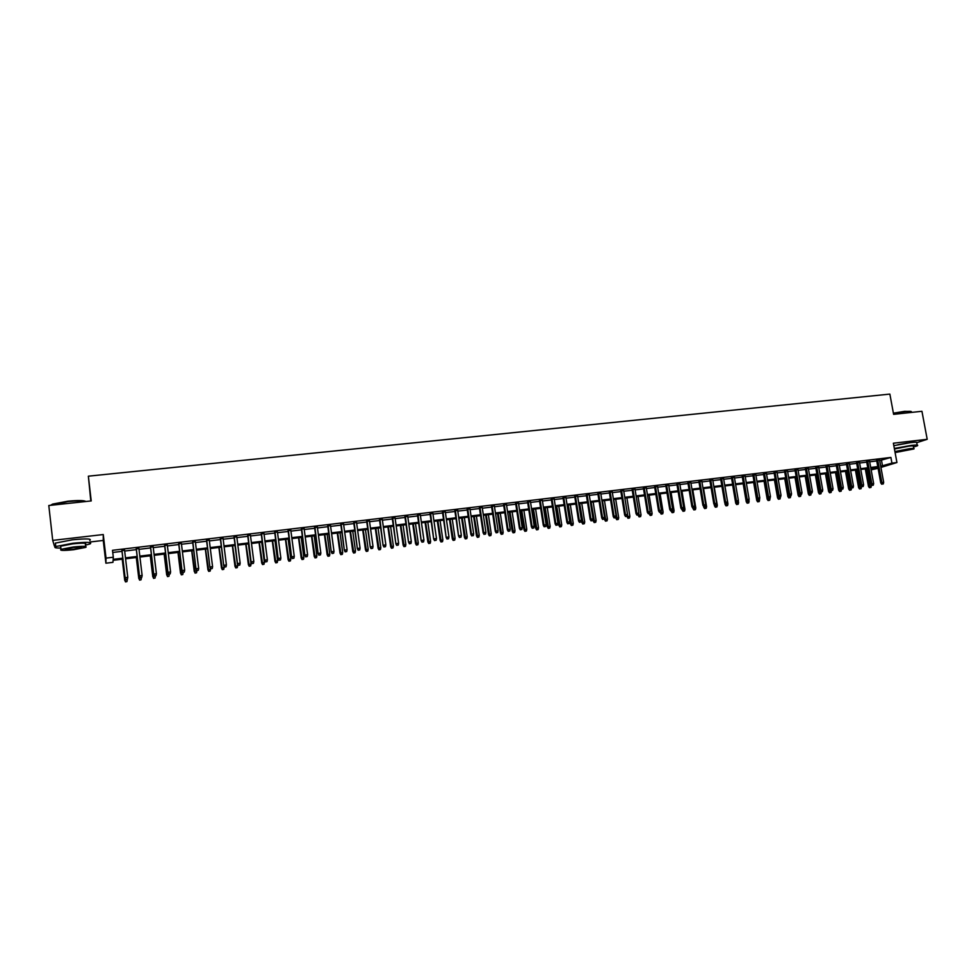 <?xml version="1.0" encoding="UTF-8"?>
<svg xmlns="http://www.w3.org/2000/svg" width="976" height="976" viewBox="0 0 976 976"><rect width="100%" height="100%" fill="white"/><g stroke="black" fill="none" stroke-linecap="round" stroke-linejoin="round"><path stroke-width="1.46" d="M122.927 559.114L113.082 560.309L112.948 562.347L105.896 563.201L106.018 558.113L113.314 557.223L113.155 559.346L122.817 558.174M89.963 541.997L103.249 540.448L105.896 563.201M90.805 500.981L88.365 476.178L91.219 500.932L48.8 505.507L52.716 540.387L54.461 546.145L55.717 545.999M878.083 468.285L871.153 469.871M917.245 442.518L927.2 439.31L893.369 443.214L896.932 462.526L880.938 467.419M88.365 476.178L889.868 394.097L893.613 414.349L921.942 411.286L927.2 439.31M124.574 550.293L121.927 550.61M138.909 548.573L136.25 548.89M153.159 546.877L150.487 547.194M167.323 545.181L164.639 545.499M181.39 543.498L178.706 543.815M195.371 541.826L192.675 542.144M209.254 540.167L206.558 540.484M223.065 538.508L220.356 538.837M236.79 536.873L234.069 537.19M250.429 535.238L247.697 535.568M263.971 533.616L261.251 533.945M277.452 532.005L274.707 532.335M290.836 530.407L288.091 530.737M304.134 528.809L301.389 529.138M317.359 527.235L314.601 527.565M330.51 525.661L327.741 525.991M343.576 524.1L340.795 524.429M356.557 522.55L353.776 522.88M369.465 521.001L366.683 521.33M382.299 519.464L379.505 519.805M395.048 517.939L392.254 518.28M407.724 516.426L404.93 516.755M420.327 514.913L417.521 515.255M432.856 513.413L430.05 513.754M445.312 511.924L442.494 512.266M457.695 510.448L454.865 510.79M469.993 508.972L467.175 509.313M482.229 507.508L479.399 507.849M494.405 506.056L491.562 506.398M506.495 504.616L503.653 504.946M518.512 503.177L515.67 503.518M530.468 501.737L527.613 502.079M542.351 500.322L539.496 500.664M554.173 498.907L551.306 499.248M565.921 497.504L563.054 497.845M577.597 496.101L574.73 496.442M589.211 494.71L586.344 495.064M600.765 493.331L597.885 493.673M612.245 491.965L609.366 492.307M623.664 490.599L620.785 490.94M635.022 489.232L632.131 489.586M646.307 487.89L643.416 488.232M657.543 486.548L654.64 486.89M668.706 485.206L665.803 485.56M679.808 483.876L676.905 484.23M690.849 482.559L687.946 482.913M701.829 481.241L698.914 481.595M712.748 479.936L709.833 480.29M723.606 478.643L720.691 478.984M734.403 477.349L731.488 477.703M745.139 476.068L742.224 476.41M755.827 474.787L752.899 475.141M766.441 473.519L763.513 473.872M777.006 472.25L774.078 472.604M787.51 470.993L784.582 471.347M797.965 469.749L795.025 470.103M808.36 468.504L805.42 468.858M818.693 467.272L815.753 467.614M828.978 466.04L826.038 466.394M839.214 464.808L836.261 465.162M849.376 463.6L846.436 463.954M859.502 462.392L856.55 462.734M869.567 461.184L866.615 461.538M879.693 460.611L890.893 457.439L112.496 550.305L113.314 557.223M112.752 552.465L122.012 551.355M124.672 551.037L136.335 549.647M139.007 549.329L150.585 547.939M153.256 547.621L164.724 546.243M167.408 545.926L178.791 544.559M181.475 544.242L192.76 542.888M195.456 542.558L206.656 541.216M209.352 540.899L220.454 539.569M223.162 539.24L234.167 537.922M236.887 537.605L247.794 536.3M250.515 535.97L261.336 534.677M264.069 534.348L274.805 533.055M277.538 532.725L288.188 531.456M290.933 531.127L301.486 529.858M304.231 529.529L314.699 528.284M317.456 527.955L327.838 526.711M330.608 526.369L340.892 525.137M343.674 524.807L353.873 523.587M356.655 523.258L366.781 522.038M369.562 521.709L379.603 520.501M382.397 520.171L392.352 518.976M395.146 518.646L405.028 517.463M407.822 517.121L417.618 515.95M420.424 515.621L430.148 514.45M432.954 514.12L442.592 512.961M445.41 512.62L454.975 511.473M457.793 511.143L467.272 510.009M470.103 509.667L479.509 508.545M482.339 508.203L491.66 507.081M494.503 506.739L503.75 505.629M506.593 505.3L515.767 504.189M518.622 503.86L527.723 502.762M530.578 502.42L539.606 501.347M542.461 500.993L551.416 499.932M554.27 499.578L563.164 498.516M566.031 498.175L574.84 497.126M577.707 496.772L586.454 495.735M589.321 495.381L597.995 494.344M600.874 494.002L609.475 492.965M612.355 492.624L620.895 491.599M623.774 491.257L632.241 490.245M635.132 489.903L643.526 488.891M646.417 488.549L654.75 487.549M657.653 487.207L665.913 486.207M668.816 485.865L677.015 484.877M679.918 484.535L688.056 483.559M690.959 483.218L699.023 482.242M701.939 481.9L709.942 480.936M712.858 480.595L720.8 479.643M723.716 479.289L731.597 478.35M734.513 477.996L742.333 477.057M745.249 476.703L753.008 475.776M755.936 475.434L763.622 474.507M766.55 474.153L774.188 473.238M777.116 472.896L784.692 471.981M787.632 471.628L795.147 470.737M798.075 470.383L805.529 469.493M808.47 469.139L815.875 468.248M818.815 467.894L826.147 467.016M829.088 466.662L836.371 465.796M839.323 465.442L846.546 464.576M849.498 464.222L856.66 463.368M859.612 463.014L866.725 462.16M869.677 461.807L876.741 460.953M879.571 459.989L876.619 460.343M103.249 540.448L103.273 534.543L52.716 540.387M103.273 534.543L106.018 558.113M890.893 457.439L891.942 463.136L896.932 462.526M877.912 467.37L870.848 468.236M867.896 468.59L860.783 469.456M857.831 469.81L850.657 470.688M847.717 471.042L840.482 471.92M837.542 472.286L830.259 473.165M827.306 473.519L819.974 474.421M817.034 474.775L809.629 475.678M806.688 476.032L799.234 476.935M796.294 477.288L788.779 478.203M785.851 478.557L778.262 479.484M775.334 479.838L767.697 480.765M764.769 481.119L757.071 482.059M754.155 482.412L746.396 483.352M743.468 483.718L735.648 484.657M732.732 485.011L724.851 485.975M721.935 486.329L713.981 487.292M711.077 487.646L703.062 488.622M700.158 488.976L692.082 489.952M689.178 490.306L681.041 491.294M678.137 491.648L669.926 492.648M667.035 493.002L658.763 494.002M655.872 494.356L647.527 495.369M644.636 495.723L636.242 496.747M633.351 497.089L624.884 498.126L627.873 516.572L629.886 516.316L626.909 497.87M621.993 498.468L613.453 499.505M610.573 499.858L601.972 500.908M599.093 501.261L590.419 502.311M587.54 502.664L578.792 503.726M575.925 504.067L567.117 505.141M564.25 505.495L555.356 506.568M552.501 506.922L543.534 508.008M540.68 508.35L531.652 509.448M528.797 509.801L519.696 510.899M516.841 511.253L507.666 512.363M504.824 512.717L495.564 513.84M492.721 514.181L483.401 515.316M480.558 515.657L471.152 516.804M468.321 517.146L458.842 518.305M456.024 518.646L446.459 519.805M443.641 520.147L434.003 521.318M431.185 521.66L421.461 522.843M418.655 523.185L408.859 524.368M406.053 524.71L396.171 525.918M393.377 526.259L383.422 527.467M380.628 527.809L370.575 529.029M367.793 529.358L357.667 530.59M354.886 530.932L344.674 532.176M341.905 532.506L331.608 533.762M328.839 534.092L318.457 535.36M315.699 535.69L305.232 536.971M302.475 537.3L291.922 538.581M289.164 538.923L278.526 540.216M275.781 540.545L265.045 541.851M262.312 542.18L251.491 543.498M248.758 543.827L237.851 545.157M235.131 545.486L224.114 546.816M221.406 547.146L210.304 548.5M207.607 548.829L196.408 550.196M193.712 550.513L182.414 551.891M179.73 552.221L168.348 553.599M165.664 553.929L154.184 555.32M151.512 555.649L139.922 557.052M137.262 557.381L125.587 558.797M871.08 469.529L877.924 467.431M880.718 466.235L891.942 463.136M125.465 557.857L137.152 556.442M139.812 556.113L151.39 554.71M154.062 554.38L165.554 552.989M168.226 552.66L179.621 551.281M182.305 550.964L193.59 549.586M196.286 549.256L207.485 547.902M210.194 547.573L221.296 546.231M224.004 545.901L235.009 544.559M237.729 544.23L248.648 542.912M251.369 542.583L262.202 541.265M264.923 540.936L275.659 539.63M278.404 539.301L289.055 538.008M291.8 537.678L302.353 536.397M305.11 536.068L315.577 534.787M318.335 534.458L328.717 533.201M331.486 532.859L341.783 531.615M344.552 531.273L354.764 530.041M357.545 529.7L367.671 528.467M370.453 528.138L380.506 526.918M383.287 526.576L393.255 525.369M396.049 525.027L405.931 523.831M408.737 523.49L418.533 522.306M421.339 521.965L431.063 520.781M433.869 520.44L443.507 519.269M446.325 518.927L455.89 517.768M458.72 517.426L468.199 516.28M471.03 515.938L480.436 514.791M483.266 514.45L492.599 513.315M495.43 512.973L504.69 511.851M507.532 511.509L516.719 510.387M519.561 510.045L528.663 508.947M531.517 508.594L540.545 507.496M543.412 507.154L552.367 506.068M555.222 505.727L564.116 504.641M566.983 504.299L575.791 503.226M578.67 502.872L587.406 501.823M590.285 501.469L598.959 500.42M601.838 500.066L610.439 499.017M613.318 498.675L621.858 497.638M624.75 497.284L633.217 496.259M636.108 495.906L644.502 494.893M647.393 494.539L655.726 493.527M658.629 493.173L666.901 492.172M669.792 491.819L678.003 490.83M680.894 490.477L689.032 489.488M691.947 489.135L700.012 488.159M702.927 487.805L710.931 486.829M713.846 486.475L721.789 485.511M724.704 485.157L732.586 484.206M735.514 483.852L743.334 482.9M746.25 482.547L754.009 481.607M756.937 481.253L764.635 480.314M767.563 479.96L775.2 479.033M778.128 478.679L785.704 477.764M788.632 477.41L796.16 476.495M799.088 476.142L806.554 475.239M809.482 474.873L816.888 473.982M819.828 473.628L827.172 472.738M830.112 472.372L837.396 471.493M840.348 471.14L847.571 470.261M850.523 469.895L857.697 469.029M860.637 468.675L867.762 467.809M870.714 467.455L877.766 466.589M881.511 460.391L882.536 466.016M907.265 443.055L897.761 444.763M876.57 460.038L880.742 482.876L881.877 482.559L877.729 459.903M882.292 484.059L883.292 483.937L882.292 484.059L881.877 482.559L883.67 482.327L879.522 459.684M880.742 482.876L881.67 484.23M883.292 483.937L883.67 482.327M869.384 487.719L870.982 487.414L869.384 487.719L868.481 486.377L871.348 485.841L871.153 484.767M869.994 487.549L866.42 468.773M868.481 486.377L865.309 468.907M871.348 485.841L870.982 487.414M893.406 413.177L904.654 411.323L911.108 411.469M911.462 411.97C911.791 411.25 909.595 411.116 904.898 411.591L893.455 413.47M913.487 447.093L917.306 445.8C918.672 444.946 916.635 444.812 911.194 445.41L894.333 448.46M917.184 445.093L916.793 443.019C918.148 442.152 916.11 442.018 910.669 442.604L893.821 445.666M894.431 448.997L908.961 446.13C912.877 445.703 914.353 445.8 913.365 446.41L913.743 448.472M895.09 452.571L913.841 448.972C914.829 448.362 913.353 448.277 909.437 448.704L894.907 451.559M907.399 449.35L897.237 451.498L900.092 451.668L910.242 449.521L907.399 449.35M85.815 501.518C82.984 500.664 77.019 500.676 67.942 501.566L50.557 505.324L52.594 504.092L67.905 501.213C78.117 500.249 84.107 500.346 85.864 501.505M85.498 545.181L90.17 543.864C92.598 542.095 86.766 541.9 72.688 543.29L55.778 546.548C53.595 547.609 55.278 548.122 60.841 548.061M89.78 540.46C92.208 538.667 86.376 538.447 72.285 539.826L55.4 543.095L55.547 544.425M60.732 547.121L60.634 546.182L72.785 543.839C82.923 542.827 87.132 542.973 85.388 544.242L85.644 546.462M73.651 549.72L85.754 547.377C87.486 546.121 83.289 545.999 73.151 547.011L60.988 549.354C59.304 550.623 63.525 550.745 73.651 549.72M73.237 547.499L65.404 549.012C64.318 549.83 67.039 549.903 73.566 549.244L81.362 547.731C82.484 546.926 79.776 546.841 73.237 547.499M866.566 461.233L870.726 484.133L871.836 483.815L867.701 461.099M872.263 485.328L873.276 485.194L872.263 485.328L871.836 483.815L873.654 483.596L869.506 460.879M870.726 484.133L871.653 485.499M873.276 485.194L873.654 483.596M856.501 462.441L860.661 485.401L861.759 485.084L857.623 462.307M862.186 486.597L863.199 486.463L862.186 486.597L861.759 485.084L863.577 484.852L859.441 462.087M860.661 485.401L861.576 486.768M863.199 486.463L863.577 484.852M846.375 463.649L850.535 486.682L851.621 486.365L847.497 463.515M852.06 487.866L853.073 487.744L852.06 487.866L851.621 486.365L853.451 486.133L849.327 463.295M850.535 486.682L851.511 488.342L851.133 489.928L849.547 490.233L851.133 489.928M853.073 487.744L853.451 486.133M836.212 464.869L840.348 487.963L841.434 487.646L837.323 464.735M841.873 489.159L842.886 489.025L841.873 489.159L841.434 487.646L843.264 487.414L839.153 464.515M840.348 487.963L841.263 489.33M842.886 489.025L843.264 487.414M859.49 488.964L861.088 488.671L859.49 488.964L858.587 487.622L861.454 487.097L861.332 486.402M860.088 488.793L856.525 469.968M858.587 487.622L855.427 470.103M861.454 487.097L861.088 488.671M849.547 490.233L848.644 488.878L849.718 488.573L846.582 471.176M850.145 490.062L849.718 488.573L851.511 488.342M848.644 488.878L845.484 471.31M839.555 491.489L841.141 491.196L839.555 491.489L838.652 490.147L841.458 489.305M840.141 491.318L836.578 472.396M838.652 490.147L835.493 472.53M841.507 489.61L841.141 491.196M829.502 492.77L831.088 492.465L829.502 492.77L828.6 491.416L831.406 490.574M830.076 492.599L826.526 473.616M828.6 491.416L825.452 473.75M831.454 490.879L831.088 492.465M825.989 466.089L830.125 489.244L831.186 488.927L827.075 465.955M831.625 490.452L832.65 490.318L831.625 490.452L831.186 488.927L833.028 488.695L828.929 465.735M830.125 489.244L831.04 490.623M832.65 490.318L833.028 488.695M819.401 494.039L820.987 493.746L819.401 494.039L818.498 492.685L821.304 491.843M819.974 493.88L816.412 474.848M818.498 492.685L815.363 474.97M821.353 492.148L820.987 493.746M815.704 467.321L819.828 490.538L820.877 490.22L816.79 467.187M821.328 491.745L822.365 491.611L821.328 491.745L820.877 490.22L822.744 489.989L818.644 466.967M819.828 490.538L820.743 491.916M822.365 491.611L822.744 489.989M809.238 495.332L810.824 495.039L809.238 495.332L808.348 493.966L811.141 493.124M809.812 495.161L806.261 476.081M808.348 493.966L805.212 476.215M811.202 493.429L810.824 495.039M805.371 468.553L809.482 491.843L810.519 491.526L806.444 468.419M810.971 493.051L812.008 492.917L810.971 493.051L810.519 491.526L812.398 491.294L808.311 468.199M809.482 491.843L810.397 493.222M812.008 492.917L812.398 491.294M799.027 496.625L800.613 496.32L799.027 496.625L798.136 495.259L800.93 494.417M799.588 496.455L796.038 477.325M798.136 495.259L795.013 477.447M800.991 494.722L800.613 496.32M794.976 469.798L799.088 493.148L800.113 492.831L796.038 469.663M800.564 494.368L801.613 494.234L800.564 494.368L800.113 492.831L801.991 492.599L797.917 469.444M799.088 493.148L799.991 494.539M801.613 494.234L801.991 492.599M788.767 497.919L790.353 497.626L788.767 497.919L787.876 496.552L790.67 495.698M789.316 497.76L785.778 478.569M787.876 496.552L784.753 478.691M790.719 496.015L790.353 497.626M784.533 471.042L788.632 494.466L789.645 494.149L785.57 470.92M790.096 495.686L791.146 495.552L790.096 495.686L789.645 494.149L791.524 493.917L787.461 470.688M788.632 494.466L789.535 495.857M791.146 495.552L791.524 493.917M778.445 499.224L780.031 498.931L778.445 499.224L777.555 497.858L780.336 496.967M778.994 499.065L778.275 496.028M777.555 497.858L774.444 479.948M780.397 497.321L780.031 498.931M774.029 472.299L778.116 495.784L779.116 495.466L775.054 472.177M779.58 497.016L780.629 496.882L779.58 497.016L779.116 495.466L781.007 495.235L776.957 471.945M778.116 495.784L779.019 497.187M780.629 496.882L781.007 495.235M768.075 500.542L769.649 500.249L768.075 500.542L767.185 499.163L769.954 498.236M768.612 500.383L767.953 497.76M767.185 499.163L764.074 481.205M770.027 498.626L769.649 500.249M763.464 473.555L767.539 497.113L768.527 496.808L764.476 473.433M769.003 498.346L770.064 498.211L769.003 498.346L768.527 496.808L770.442 496.564L766.392 473.214M767.539 497.113L768.454 498.516M770.064 498.211L770.442 496.564M757.644 501.859L759.218 501.566L757.644 501.859L756.754 500.481L759.596 499.944L759.487 499.309M758.169 501.701L757.596 499.505M756.754 500.481L753.655 482.473M759.596 499.944L759.218 501.566M752.85 474.824L756.912 498.443L757.888 498.138L753.85 474.714M758.364 499.688L759.426 499.553L758.364 499.688L757.888 498.138L759.804 497.894L755.766 474.482M756.912 498.443L757.815 499.858M759.426 499.553L759.804 497.894M747.152 503.189L748.726 502.896L747.152 503.189L746.262 501.81L749.104 501.274L748.909 500.139M747.677 503.03L747.152 501.2L748.738 500.895L747.128 501.2L746.225 499.797L742.163 476.105M746.262 501.81L743.175 483.742M749.104 501.274L748.726 502.896M746.225 499.797L747.189 499.48L743.163 475.983M747.665 501.03L747.189 499.48L749.117 499.236L745.091 475.751M748.738 500.895L749.117 499.236M736.612 504.531L738.185 504.226L736.612 504.531L735.721 503.14L738.564 502.603L738.283 500.969M737.124 504.36L736.599 502.53M735.721 503.14L732.634 485.023M738.564 502.603L738.185 504.226M731.427 477.386L735.477 501.139L736.429 500.834L732.415 477.276M736.904 502.396L737.99 502.25L736.904 502.396L736.429 500.834L738.368 500.59L734.342 477.044M735.477 501.139L736.38 502.555M737.99 502.25L738.368 500.59M726.01 505.873L727.584 505.568L726.01 505.873L725.119 504.47L727.962 503.933L724.912 485.963M726.522 505.702L725.985 503.872M725.119 504.47L724.839 502.762M727.962 503.933L727.584 505.568M720.63 478.679L724.668 502.506L725.607 502.201L721.606 478.569M726.095 503.75L727.181 503.616L726.095 503.75L725.607 502.201L727.559 501.957L723.545 478.325M724.668 502.506L725.571 503.921M727.181 503.616L727.559 501.957M715.347 507.215L716.921 506.922L715.347 507.215L714.469 505.824L717.299 505.287L714.261 487.256M715.859 507.056L715.323 505.214M714.469 505.824L714.261 504.592M717.299 505.287L716.921 506.922M709.784 479.972L713.81 503.872L714.725 503.567L710.735 479.863M715.213 505.129L716.311 504.982L715.213 505.129L714.725 503.567L716.689 503.323L712.687 479.631M713.81 503.872L714.7 505.287M716.311 504.982L716.689 503.323M704.635 508.581L706.209 508.276L704.635 508.581L703.757 507.178L706.575 506.642L703.55 488.561M705.136 508.411L704.587 506.568M703.757 507.178L703.623 506.434M706.575 506.642L706.209 508.276M698.865 481.278L702.879 505.239L703.781 504.934L699.804 481.168M704.282 506.507L705.38 506.361L704.282 506.507L703.781 504.934L705.758 504.69L701.768 480.936M702.879 505.239L703.781 506.666M705.38 506.361L705.758 504.69M693.863 509.936L695.424 509.643L693.863 509.936L692.984 508.533L695.803 507.996L692.777 489.867M694.351 509.777L693.802 507.923M695.803 507.996L695.424 509.643M687.885 482.595L691.886 506.617L692.789 506.324L688.812 482.486M693.289 507.886L694.387 507.752L693.289 507.886L692.789 506.324L694.766 506.068L690.788 482.242M691.886 506.617L692.789 508.057M694.387 507.752L694.766 506.068M683.029 511.314L684.591 511.009L683.029 511.314L682.151 509.899L684.969 509.362L681.956 491.184M683.505 511.156L682.956 509.277M684.969 509.362L684.591 511.009M676.856 483.913L680.845 508.008L681.724 507.715L677.759 483.803M682.224 509.289L683.334 509.143L682.224 509.289L681.724 507.715L683.712 507.459L679.76 483.571M680.845 508.008L681.736 509.448M683.334 509.143L683.712 507.459M672.135 512.693L673.696 512.388L672.135 512.693L671.256 511.278L674.074 510.741L671.061 492.514M672.61 512.534L672.037 510.607M674.074 510.741L673.696 512.388M665.754 485.243L669.731 509.411L670.597 509.106L666.645 485.133M671.11 510.692L672.22 510.546L671.11 510.692L670.597 509.106L672.598 508.862L668.658 484.889M669.731 509.411L670.634 510.851M672.22 510.546L672.598 508.862M661.179 514.084L662.741 513.779L661.179 514.084L660.301 512.656L663.119 512.119L660.118 493.844M661.643 513.925L661.057 511.9M663.119 512.119L662.741 513.779M654.591 486.573L658.556 510.814L659.41 510.521L655.469 486.463M659.922 512.095L661.045 511.961L659.922 512.095L659.41 510.521L661.423 510.265L657.482 486.231M658.556 510.814L659.459 512.266M661.045 511.961L661.423 510.265M650.162 515.474L651.724 515.169L650.162 515.474L649.296 514.047L652.102 513.51L649.113 495.174M650.626 515.316L649.943 512.754M652.102 513.51L651.724 515.169M643.367 487.915L647.32 512.229L648.162 511.924L644.233 487.817M648.686 513.51L649.809 513.376L648.686 513.51L648.162 511.924L650.187 511.68L646.258 487.573M647.32 512.229L648.223 513.681M649.809 513.376L650.187 511.68M639.097 516.877L640.646 516.572L639.097 516.877L638.219 515.45L641.025 514.913L638.048 496.528M639.536 516.719L638.768 513.608M641.025 514.913L640.646 516.572M632.082 489.269L636.023 513.644L636.852 513.352L632.936 489.159M637.377 514.938L638.511 514.791L637.377 514.938L636.852 513.352L638.89 513.095L634.973 488.915M636.023 513.644L636.913 515.096M638.511 514.791L638.89 513.095M627.958 518.28L629.508 517.988L627.958 518.28L626.995 516.28M627.08 516.853L627.873 516.572L628.398 518.134M629.886 516.316L629.508 517.988M620.736 490.623L624.664 515.072L625.47 514.779L621.566 490.525M626.006 516.377L627.141 516.231L626.006 516.377L625.47 514.779L627.519 514.523L623.615 490.281M624.664 515.072L625.555 516.536M627.141 516.231L627.519 514.523M616.759 519.708L618.308 519.403L616.759 519.708L615.893 518.268L618.686 517.731L615.722 499.236M617.186 519.549L613.709 499.48M615.893 518.268L615.758 517.463M618.686 517.731L618.308 519.403M609.317 491.989L613.233 516.511L614.026 516.219L610.134 491.892M614.563 517.817L615.71 517.67L614.563 517.817L614.026 516.219L616.088 515.962L612.196 491.636M613.233 516.511L614.124 517.975M615.71 517.67L616.088 515.962M605.498 521.135L607.048 520.83L605.498 521.135L604.632 519.683L607.426 519.147L604.473 500.603M605.925 520.977L602.436 500.847M604.632 519.683L604.4 518.268M607.426 519.147L607.048 520.83M597.837 493.356L601.741 517.951L602.521 517.67L598.642 493.258M603.058 519.269L604.217 519.122L603.058 519.269L602.521 517.67L604.595 517.402L600.716 493.014M601.741 517.951L602.631 519.427M604.217 519.122L604.595 517.402M594.177 522.563L595.726 522.27L594.177 522.563L593.31 521.111L596.104 520.574L593.152 501.981M594.591 522.404L591.114 502.225M593.31 521.111L592.981 519.073M596.104 520.574L595.726 522.27M586.295 494.734L590.187 519.403L590.944 519.122L587.076 494.649M591.493 520.72L592.652 520.574L591.493 520.72L590.944 519.122L593.03 518.854L589.162 494.393M590.187 519.403L591.066 520.879M592.652 520.574L593.03 518.854M582.782 524.002L584.331 523.709L582.782 524.002L581.916 522.55L584.709 522.014L581.769 503.36M583.197 523.856L579.72 503.616M581.916 522.55L578.963 503.701M584.709 522.014L584.331 523.709M574.681 496.125L578.561 520.867L579.305 520.586L575.45 496.028M579.854 522.197L581.025 522.05L579.854 522.197L579.305 520.586L581.403 520.318L577.548 495.784M578.561 520.867L579.439 522.355M581.025 522.05L581.403 520.318M571.338 525.454L572.888 525.161L571.338 525.454L570.472 524.002L573.254 523.465L570.326 504.751M571.729 525.308L568.264 505.007M570.472 524.002L567.52 505.092M573.254 523.465L572.888 525.161M563.006 497.516L566.873 522.343L567.593 522.05L563.762 497.431M568.154 523.673L569.325 523.514L568.154 523.673L567.593 522.05L569.716 521.794L565.873 497.174M566.873 522.343L567.751 523.819M569.325 523.514L569.716 521.794M559.821 526.918L561.359 526.613L559.821 526.918L558.955 525.454L561.737 524.917L558.821 506.154M560.212 526.759L556.747 506.398M558.955 525.454L556.015 506.495M561.737 524.917L561.359 526.613M551.257 498.919L555.112 523.819L555.82 523.539L552.001 498.834M556.393 525.149L557.564 525.003L556.393 525.149L555.82 523.539L557.943 523.27L554.124 498.577M555.112 523.819L555.991 525.308M557.564 525.003L557.943 523.27M548.244 528.382L549.781 528.077L548.244 528.382L547.377 526.918L550.159 526.381L547.255 507.557M548.622 528.223L545.157 507.813M547.377 526.918L544.449 507.898M550.159 526.381L549.781 528.077M539.447 500.334L543.29 525.308L543.986 525.027L540.167 500.249M544.547 526.65L545.743 526.491L544.547 526.65L543.986 525.027L546.121 524.759L542.302 499.993M543.29 525.308L544.169 526.796M545.743 526.491L546.121 524.759M536.593 529.858L538.13 529.553L536.593 529.858L535.726 528.382L538.508 527.845L535.617 508.972M536.959 529.7L533.506 509.228M535.726 528.382L532.811 509.313M538.508 527.845L538.13 529.553M527.565 501.762L531.395 526.796L532.066 526.515L528.272 501.676M532.64 528.15L533.835 527.992L532.64 528.15L532.066 526.515L534.214 526.247L530.419 501.42M531.395 526.796L532.274 528.297M533.835 527.992L534.214 526.247M524.881 531.334L526.418 531.042L524.881 531.334L524.027 529.858L526.784 529.321L523.905 510.387M525.247 531.188L521.794 510.655M524.027 529.858L521.111 510.729M526.784 529.321L526.418 531.042M515.621 503.189L519.427 528.309L520.086 528.028L516.304 503.104M520.672 529.651L521.867 529.504L520.672 529.651L520.086 528.028L522.245 527.748L518.463 502.847M519.427 528.309L520.306 529.809M521.867 529.504L522.245 527.748M513.095 532.823L514.633 532.53L513.095 532.823L512.241 531.347L515.011 530.81L512.132 511.827M513.449 532.676L510.009 512.083M512.241 531.347L509.35 512.168M515.011 530.81L514.633 532.53M503.604 504.616L507.398 529.822L508.045 529.541L504.275 504.543M508.63 531.176L509.838 531.017L508.63 531.176L508.045 529.541L510.216 529.26L506.446 504.287M507.398 529.822L508.264 531.322M509.838 531.017L510.216 529.26M501.249 534.323L502.786 534.031L501.249 534.323L500.395 532.847L503.152 532.31L500.298 513.266M501.591 534.177L498.163 513.522M500.395 532.847L497.504 513.596M503.152 532.31L502.786 534.031M491.514 506.068L495.296 531.334L495.918 531.066L492.16 505.983M496.516 532.701L497.723 532.542L496.516 532.701L495.918 531.066L498.102 530.785L494.344 505.727M495.296 531.334L496.162 532.847M497.723 532.542L498.102 530.785M489.33 535.836L490.867 535.543L489.33 535.836L488.488 534.348L491.233 533.811L488.39 514.706M489.671 535.69L486.243 514.974M488.488 534.348L485.609 515.047M491.233 533.811L490.867 535.543M479.35 507.52L483.12 532.872L483.73 532.591L479.985 507.447M484.328 534.238L485.548 534.079L484.328 534.238L483.73 532.591L485.926 532.323L482.181 507.178M483.12 532.872L483.986 534.384M485.548 534.079L485.926 532.323M477.349 537.361L478.874 537.056L477.349 537.361L476.495 535.861L479.253 535.324L476.41 516.17M477.679 537.215L474.251 516.426M476.495 535.861L473.641 516.499M479.253 535.324L478.874 537.056M467.126 508.984L470.871 534.409L471.457 534.14L467.736 508.911M472.067 535.787L473.299 535.629L472.067 535.787L471.457 534.14L473.677 533.86L469.944 508.642M470.871 534.409L471.737 535.934M473.299 535.629L473.677 533.86M465.296 538.886L466.821 538.581L465.296 538.886L464.454 537.386L467.199 536.849L464.369 517.622M465.613 538.74L462.197 517.89M464.454 537.386L461.599 517.963M467.199 536.849L466.821 538.581M454.816 510.448L458.549 535.958L455.414 510.387M459.733 537.337L460.977 537.178L459.733 537.337L459.123 535.69L461.355 535.409L457.646 510.119M458.549 535.958L459.415 537.483M460.977 537.178L461.355 535.409M453.169 540.411L454.694 540.118L453.169 540.411L452.327 538.911L455.072 538.374L452.254 519.098M453.486 540.277L450.07 519.366M452.327 538.911L449.485 519.439M455.072 538.374L454.694 540.118M442.445 511.936L446.166 537.52L443.031 511.863M447.337 538.898L448.582 538.74L447.337 538.898L446.715 537.251L448.96 536.959L445.263 511.595M446.166 537.52L447.02 539.045M448.582 538.74L448.96 536.959M440.981 541.961L442.506 541.668L440.981 541.961L440.139 540.448L442.872 539.911L440.066 520.586M441.274 541.814L437.87 520.842M440.139 540.448L437.309 520.916M442.872 539.911L442.506 541.668M430.001 513.425L433.698 539.081L430.562 513.352M434.857 540.472L436.113 540.314L434.857 540.472L434.235 538.813L436.492 538.532L432.807 513.083M433.698 539.081L434.564 540.619M436.113 540.314L436.492 538.532M428.72 543.51L430.233 543.217L428.72 543.51L427.878 541.997L430.611 541.46L427.817 522.075M429.001 543.376L425.597 522.343M427.878 541.997L425.06 522.404M430.611 541.46L430.233 543.217M417.472 514.913L421.156 540.655L418.021 514.852M422.303 542.058L423.56 541.9L422.303 542.058L421.681 540.387L423.938 540.106L420.278 514.584M421.156 540.655L422.022 542.205M423.56 541.9L423.938 540.106M416.386 545.072L417.899 544.779L416.386 545.072L415.544 543.559L418.265 543.022L415.483 523.563M416.654 544.937L413.263 523.844M415.544 543.559L412.738 523.905M418.265 543.022L417.899 544.779M404.881 516.426L408.554 542.241L405.406 516.365M409.676 543.644L410.945 543.486L409.676 543.644L409.042 541.985L411.323 541.692L407.675 516.084M408.554 542.241L409.408 543.791M410.945 543.486L411.323 541.692M403.966 546.645L405.479 546.353L403.966 546.645L403.137 545.12L405.857 544.584L403.088 525.076M404.235 546.511L400.843 525.344M403.137 545.12L400.343 525.405M405.857 544.584L405.479 546.353M392.206 517.939L395.866 543.839L392.706 517.878M396.976 545.255L398.257 545.084L396.976 545.255L396.341 543.583L398.635 543.29L394.999 517.597M395.866 543.839L396.707 545.389M398.257 545.084L398.635 543.29M391.486 548.231L392.999 547.926L391.486 548.231L390.656 546.694L393.377 546.157L390.62 526.589M391.742 548.085L388.363 526.869M390.656 546.694L387.875 526.918M393.377 546.157L392.999 547.926M379.457 519.464L383.092 545.45L379.945 519.403M384.202 546.865L385.483 546.694L384.202 546.865L383.556 545.181L385.862 544.889L382.25 519.122M383.092 545.45L383.946 546.999M385.483 546.694L385.862 544.889M378.932 549.817L380.445 549.525L378.932 549.817L378.102 548.28L380.811 547.743L378.066 528.114M379.176 549.683L375.809 528.394M378.102 548.28L375.333 528.443M380.811 547.743L380.445 549.525M366.634 520.989L370.258 547.06L367.098 520.94M371.344 548.488L372.637 548.317L371.344 548.488L370.697 546.804L373.015 546.511L369.416 520.659M370.258 547.06L371.1 548.622M372.637 548.317L373.015 546.511M366.305 551.416L367.806 551.123L366.305 551.416L365.475 549.878L368.184 549.342L365.451 529.651M366.537 551.281L363.17 529.919M365.475 549.878L362.718 529.98M368.184 549.342L367.806 551.123M353.727 522.538L357.338 548.683L354.178 522.477M358.412 550.11L359.705 549.952L358.412 550.11L357.753 548.427L360.083 548.134L356.508 522.209M357.338 548.683L358.18 550.257M359.705 549.952L360.083 548.134M353.605 553.026L355.105 552.733L353.605 553.026L352.775 551.477L355.471 550.94L352.751 531.188M353.824 552.892L350.457 531.469M352.775 551.477L350.03 531.517M355.471 550.94L355.105 552.733M340.758 524.088L344.333 550.318L341.173 524.039M345.406 551.757L346.712 551.586L345.406 551.757L344.735 550.061L347.09 549.769L343.528 523.758M344.333 550.318L345.175 551.891M346.712 551.586L347.09 549.769M340.819 554.649L342.32 554.344L340.819 554.649L340.002 553.099L342.686 552.562L339.99 532.737M341.039 554.502L337.684 533.018M340.002 553.099L337.269 533.067M342.686 552.562L342.32 554.344M327.692 525.649L331.267 551.965L328.095 525.6M332.316 553.404L333.621 553.233L332.316 553.404L331.645 551.708L333.999 551.416L330.461 525.32M331.267 551.965L332.096 553.538M333.621 553.233L333.999 551.416M327.96 556.271L329.461 555.978L327.96 556.271L327.143 554.722L329.827 554.185L327.143 534.299M328.168 556.137L324.825 534.58M327.143 554.722L324.435 534.628M329.827 554.185L329.461 555.978M314.553 527.223L318.103 553.612L314.943 527.174M319.14 555.063L320.457 554.893L319.14 555.063L318.469 553.368L320.836 553.063L317.322 526.894M318.103 553.612L318.945 555.198M320.457 554.893L320.836 553.063M315.028 557.906L316.529 557.613L315.028 557.906L314.211 556.344L316.895 555.808L314.211 535.873M315.224 557.772L311.881 536.153M314.211 556.344L311.515 536.202M316.895 555.808L316.529 557.613M301.34 528.797L304.866 555.283L301.706 528.76M305.891 556.735L307.22 556.564L305.891 556.735L305.207 555.027L307.599 554.734L304.097 528.467M304.866 555.283L305.708 556.869M307.22 556.564L307.599 554.734M302.023 559.553L303.512 559.26L302.023 559.553L301.206 557.991L303.878 557.455L301.218 537.459M302.206 559.419L298.863 537.739M301.206 557.991L298.522 537.776M303.878 557.455L303.512 559.26M288.042 530.383L291.556 556.954L288.384 530.346M292.556 558.418L293.898 558.248L292.556 558.418L291.873 556.71L294.276 556.405L290.787 530.066M291.556 556.954L292.385 558.553M293.898 558.248L294.276 556.405M288.933 561.212L290.421 560.919L288.933 561.212L288.115 559.638L290.787 559.102L288.14 539.045M289.103 561.078L285.773 539.325M288.115 559.638L285.443 539.374M290.787 559.102L290.421 560.919M274.659 531.993L278.148 558.638L274.988 531.944M279.148 560.102L280.49 559.943L279.148 560.102L278.453 558.394L280.868 558.089L277.404 531.664M278.148 558.638L278.977 560.236M280.49 559.943L280.868 558.089M275.769 562.884L277.245 562.579L275.769 562.884L274.951 561.31L277.611 560.773L274.976 540.643M275.927 562.749L272.609 540.936M274.951 561.31L272.292 540.972M277.611 560.773L277.245 562.579M261.202 533.591L264.667 560.334L261.495 533.555M265.655 561.81L266.997 561.639L265.655 561.81L264.947 560.09L267.375 559.785L263.935 533.274M264.667 560.334L265.496 561.944M266.997 561.639L267.375 559.785M262.52 564.555L263.996 564.262L262.52 564.555L261.714 562.981L264.362 562.444L261.739 542.253M262.666 564.433L259.348 542.546M261.714 562.981L259.067 542.571M264.362 562.444L263.996 564.262M247.66 535.214L251.1 562.042L247.928 535.177M252.064 563.518L253.431 563.347L252.064 563.518L251.357 561.798L253.809 561.493L250.381 534.885M251.1 562.042L251.93 563.652M253.431 563.347L253.809 561.493M249.185 566.251L250.661 565.946L249.185 566.251L248.38 564.665L251.027 564.128L248.429 543.864M249.319 566.117L246.025 544.157M248.38 564.665L245.757 544.193M251.027 564.128L250.661 565.946M234.02 536.849L237.461 563.75L234.277 536.812M238.4 565.238L239.779 565.067L238.4 565.238L237.68 563.518L240.157 563.201L236.741 536.519M237.461 563.75L238.278 565.372M239.779 565.067L240.157 563.201M235.777 567.947L237.253 567.642L235.777 567.947L234.972 566.348L237.619 565.812L235.033 545.499M235.899 567.812L232.605 545.791M234.972 566.348L232.361 545.816M237.619 565.812L237.253 567.642M220.308 538.484L223.724 565.482L220.539 538.459M224.651 566.983L226.029 566.8L224.651 566.983L223.931 565.25L226.408 564.933L223.028 538.154M223.724 565.482L224.541 567.105M226.029 566.8L226.408 564.933M222.296 569.655L223.76 569.35L222.296 569.655L221.491 568.056L224.126 567.52L223.919 565.86M222.406 569.533L219.112 547.426M221.491 568.056L218.892 547.463M224.126 567.52L223.76 569.35M206.509 540.131L209.901 567.215L206.717 540.106M210.816 568.727L212.207 568.544L210.816 568.727L210.084 566.983L212.585 566.666L209.218 539.813M209.901 567.215L210.718 568.849M212.207 568.544L212.585 566.666M208.718 571.375L210.182 571.07L208.718 571.375L207.912 569.764L210.548 569.228L210.426 568.264M208.815 571.241L205.533 549.085M207.912 569.764L205.338 549.11M210.548 569.228L210.182 571.07M192.626 541.79L195.993 568.971L192.809 541.765M196.896 570.472L198.299 570.301L196.896 570.472L196.152 568.74L198.665 568.422L195.322 541.473M195.993 568.971L196.81 570.606M198.299 570.301L198.665 568.422M195.054 573.095L196.518 572.802L195.054 573.095L194.419 571.265L196.835 570.606M195.151 572.973L191.882 550.745M194.261 571.497L191.699 550.757M196.884 570.96L196.518 572.802M178.657 543.461L182 570.728L178.815 543.449M182.89 572.241L184.293 572.07L182.89 572.241L182.134 570.496L184.671 570.179L181.341 543.144M182 570.728L182.817 572.375M184.293 572.07L184.671 570.179M181.316 574.84L182.768 574.547L181.316 574.84L180.658 573.01L183.098 572.339M181.39 574.718L178.132 552.416M180.523 573.229L177.974 552.428M183.134 572.692L182.768 574.547M164.59 545.145L167.921 572.497L164.737 545.133M168.787 574.022L170.202 573.839L168.787 574.022L168.031 572.265L170.58 571.948L167.274 544.828M167.921 572.497L168.726 574.144M170.202 573.839L170.58 571.948M167.494 576.596L168.946 576.291L167.494 576.596L166.811 574.754L169.263 574.083M167.555 576.474L164.297 554.087M166.701 574.974L164.163 554.112M169.312 574.437L168.946 576.291M150.45 546.841L153.744 574.278L150.56 546.816M154.598 575.816L156.026 575.633L154.598 575.816L153.842 574.059L156.404 573.729L153.122 546.511M153.744 574.278L154.55 575.938M156.026 575.633L156.404 573.729M153.574 578.353L155.025 578.06L153.574 578.353L152.878 576.511L155.343 575.828M153.622 578.231L150.389 555.783M152.793 576.731L150.28 555.795M155.391 576.194L155.025 578.06M136.213 548.536L139.483 576.072L136.298 548.524M140.324 577.609L141.752 577.426L140.324 577.609L139.556 575.852L142.13 575.523L138.873 548.219M139.483 576.072L140.288 577.731M141.752 577.426L142.13 575.523M139.58 580.122L141.02 579.829L139.58 580.122L138.86 578.28L141.349 577.597M139.617 580.012L136.384 557.479M138.799 578.487L136.298 557.491M141.386 577.963L141.02 579.829M121.878 550.244L125.135 577.877L121.939 550.244M125.953 579.427L127.392 579.244L125.953 579.427L125.172 577.658L127.771 577.328L124.538 549.927M125.135 577.877L125.928 579.549M127.392 579.244L127.771 577.328M125.489 581.903L126.929 581.611L125.489 581.903L124.745 580.061L127.258 579.378M125.514 581.794L122.293 559.199M124.708 580.269L122.232 559.199M127.295 579.732L126.929 581.611M60.634 546.182L60.988 549.354M55.778 546.548L55.4 543.095"/></g></svg>
